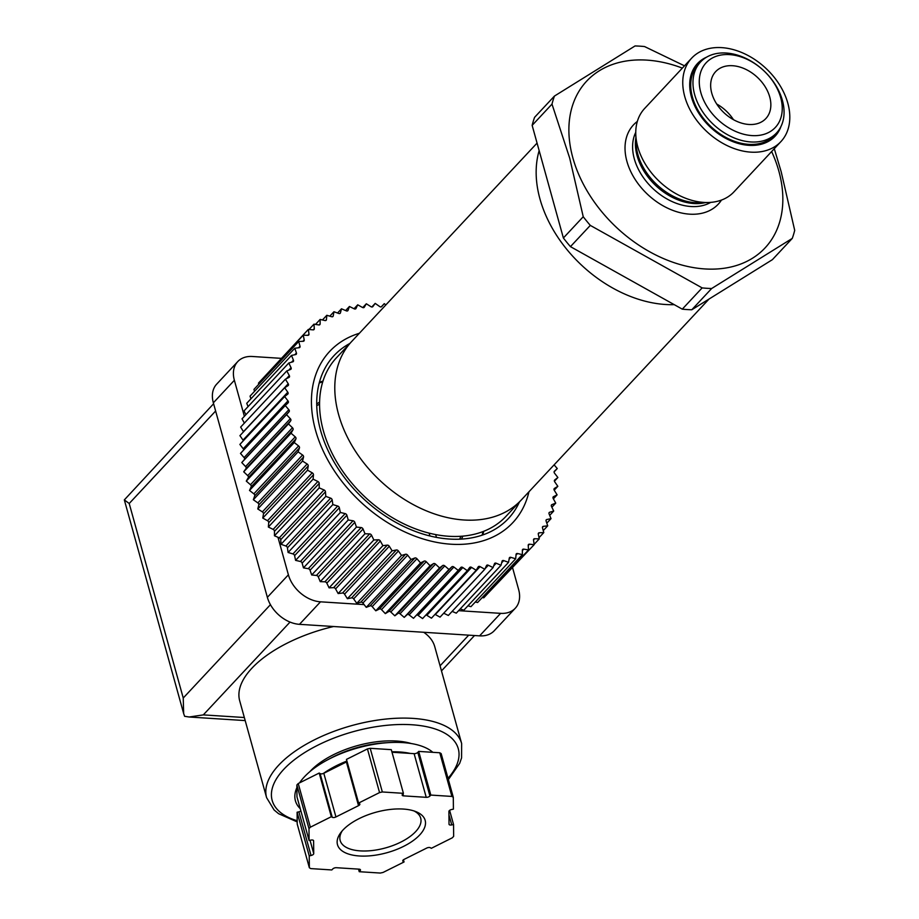 <?xml version="1.0" encoding="UTF-8"?>
<svg xmlns="http://www.w3.org/2000/svg" width="919" height="919" viewBox="0 0 919 919"><rect width="100%" height="100%" fill="white"/><g stroke="black" fill="none" stroke-linecap="round" stroke-linejoin="round"><path stroke-width="1.38" d="M780.92 141.595L733.936 191.887A61.102 43.273 -136.9 0 1 708.56 202.49A61.102 43.273 -136.9 0 1 637.763 146.856A61.102 43.273 -136.9 0 1 635.787 134.496A61.102 43.273 -136.9 0 1 644.656 108.453L691.639 58.173A61.102 43.273 43.1 0 0 684.747 96.564A61.102 43.273 43.1 0 0 727.997 146.006A61.102 43.273 43.1 0 0 780.92 141.595A61.102 43.273 43.1 0 0 787.824 103.204A61.102 43.273 43.1 0 0 744.562 53.773A61.102 43.273 43.1 0 0 691.639 58.173M554.444 96.07L534.582 117.322A141.606 100.297 43.1 0 0 532.147 125.363L563.381 237.987A141.606 100.297 43.1 0 0 570.446 246.637L682.289 309.152A141.606 100.297 43.1 0 0 687.079 309.554A141.606 100.297 43.1 0 0 691.8 309.76L711.662 288.509A141.606 100.297 -136.9 0 1 706.929 288.302A141.606 100.297 -136.9 0 1 702.15 287.9L590.308 225.396A141.606 100.297 -136.9 0 1 583.232 216.735L569.711 158.183L551.997 104.111A141.606 100.297 -136.9 0 1 554.444 96.07L635.052 45.95A141.606 100.297 -136.9 0 1 639.773 46.157A141.606 100.297 -136.9 0 1 644.564 46.559L684.483 65.823M665.356 304.488A116.07 82.216 43.1 0 0 674.224 304.648A116.07 82.216 43.1 0 1 665.356 304.488A116.07 82.216 43.1 0 1 539.154 150.624A116.07 82.216 43.1 0 0 665.356 304.488M774.292 148.706L781.196 171.796L794.705 230.359A141.606 100.297 -136.9 0 1 792.27 238.4L711.662 288.509M682.357 68.109A122.101 86.489 43.1 0 0 572.87 157.907A122.101 86.489 43.1 0 0 704.827 268.934A122.101 86.489 43.1 0 0 778.864 171.175A122.101 86.489 43.1 0 0 771.638 151.532M748.905 124.467A34.359 24.331 -136.9 0 1 716.429 103.583A34.359 24.331 -136.9 0 1 715.66 71.636A34.359 24.331 -136.9 0 1 732.615 65.72A34.359 24.331 -136.9 0 1 765.079 86.604A34.359 24.331 -136.9 0 1 765.86 118.551A34.359 24.331 -136.9 0 1 748.905 124.467M694.661 94.668A52.004 36.829 43.1 0 0 731.467 136.736A52.004 36.829 43.1 0 0 776.509 132.991A52.004 36.829 43.1 0 0 782.379 100.32A52.004 36.829 43.1 0 0 745.573 58.242A52.004 36.829 43.1 0 0 700.531 61.987A52.004 36.829 43.1 0 0 694.661 94.668M700.531 61.987L698.291 64.387A52.004 36.829 43.1 0 0 692.421 97.058A52.004 36.829 43.1 0 0 729.238 139.137A52.004 36.829 43.1 0 0 774.28 135.392L776.509 132.991M780.702 97.667A47.351 33.543 -136.9 0 1 751.983 135.587A47.351 33.543 -136.9 0 1 700.806 92.52A47.351 33.543 -136.9 0 1 729.525 54.612A47.351 33.543 -136.9 0 1 780.702 97.667M716.717 104.031A34.359 24.331 -136.9 0 1 733.477 119.688M532.147 125.363L551.997 104.111M691.8 309.76L772.408 259.652L792.27 238.4M682.289 309.152L702.15 287.9M570.446 246.637L590.308 225.396M563.381 237.987L583.232 216.735M780.932 126.581A53.164 37.656 -136.9 0 1 775.119 136.173A53.164 37.656 -136.9 0 1 729.077 140.01A53.164 37.656 -136.9 0 1 691.444 97A53.164 37.656 -136.9 0 1 697.441 63.595A53.164 37.656 -136.9 0 1 706.631 57.15M636.109 143.341A53.164 37.656 43.1 0 0 637.832 154.381A53.164 37.656 43.1 0 0 699.704 202.777M537.064 143.088L351.667 341.512A116.07 82.216 43.1 0 0 354.297 449.437A116.07 82.216 43.1 0 0 463.992 519.993A116.07 82.216 43.1 0 0 521.28 499.993A116.07 82.216 43.1 0 1 463.992 519.993A116.07 82.216 43.1 0 1 354.297 449.437A116.07 82.216 43.1 0 1 351.667 341.512A116.07 82.216 43.1 0 1 351.782 341.374M351.667 341.512L336.446 357.79A116.07 82.216 43.1 0 0 339.077 465.715A116.07 82.216 43.1 0 0 448.771 536.271A116.07 82.216 43.1 0 0 506.059 516.271L521.153 500.131M319.571 402.2A100.745 71.36 43.1 0 0 316.71 403.878M316.745 405.635A100.745 71.36 -136.9 0 1 319.559 404.257M322.73 381.879A119.321 84.514 43.1 0 0 319.226 382.959M349.817 343.476A119.321 84.514 43.1 0 0 334.068 355.573A119.321 84.514 43.1 0 0 336.779 466.519A119.321 84.514 43.1 0 0 449.54 539.051A119.321 84.514 43.1 0 0 508.437 518.5A119.321 84.514 43.1 0 0 519.442 501.958M482.119 535.168A119.321 84.514 43.1 0 0 482.957 531.596M554.111 464.853L557.259 468.541L554.398 471.229A1.861 1.321 43.1 0 0 554.536 473.193L557.879 477.524L554.743 479.936A1.861 1.321 43.1 0 0 554.731 481.855L557.833 486.312L554.444 488.426A1.861 1.321 43.1 0 0 554.283 490.298L557.109 494.859L553.491 496.674A1.861 1.321 43.1 0 0 553.192 498.477L555.742 503.118L551.905 504.623A1.861 1.321 43.1 0 0 551.457 506.358L553.709 511.056L549.665 512.251A1.861 1.321 43.1 0 0 549.08 513.905L551.032 518.638L546.816 519.511A1.861 1.321 43.1 0 0 546.093 521.073L547.713 525.829L543.347 526.357A1.861 1.321 43.1 0 0 542.486 527.839L543.795 532.572L539.281 532.779A1.861 1.321 43.1 0 0 538.293 534.157L539.269 538.867L534.64 538.741A1.861 1.321 43.1 0 0 533.525 540.004L534.169 544.657L529.459 544.197A1.861 1.321 43.1 0 0 528.218 545.346L528.517 549.918L523.738 549.137A1.861 1.321 43.1 0 0 522.383 550.159L522.348 554.628L517.523 553.525A1.861 1.321 43.1 0 0 516.064 554.433L515.685 558.775L510.838 557.351A1.861 1.321 43.1 0 0 509.275 558.12L508.563 562.325L503.715 560.59A1.861 1.321 43.1 0 0 502.061 561.222L501.016 565.265L496.191 563.221A1.861 1.321 43.1 0 0 494.456 563.726L493.078 567.574L488.299 565.242A1.861 1.321 43.1 0 0 486.484 565.61L484.795 569.263L480.086 566.632A1.861 1.321 43.1 0 0 478.202 566.862L476.191 570.297L471.585 567.402A1.861 1.321 43.1 0 0 469.643 567.482L467.334 570.676L462.831 567.528A1.861 1.321 43.1 0 0 460.844 567.471L458.248 570.412L453.883 567.023A1.861 1.321 43.1 0 0 451.861 566.828L448.977 569.493L444.773 565.886A1.861 1.321 43.1 0 0 442.717 565.541L439.569 567.931L435.549 564.117A1.861 1.321 43.1 0 0 433.481 563.634L430.081 565.736L426.255 561.727A1.861 1.321 43.1 0 0 424.176 561.107L420.534 562.91L416.939 558.729A1.861 1.321 43.1 0 0 414.86 557.982L411.011 559.464L407.645 555.145A1.861 1.321 43.1 0 0 405.566 554.26L401.523 555.432L398.409 550.986A1.861 1.321 43.1 0 0 396.365 549.976L392.137 550.826L389.3 546.265A1.861 1.321 43.1 0 0 387.278 545.139L382.89 545.656L380.328 541.015A1.861 1.321 43.1 0 0 378.352 539.775L373.838 539.958L371.563 535.26A1.861 1.321 43.1 0 0 369.633 533.905L365.004 533.755L363.051 529.022A1.861 1.321 43.1 0 0 361.178 527.563L356.457 527.092L354.803 522.337A1.861 1.321 43.1 0 0 353.011 520.786L348.221 519.982L346.888 515.249A1.861 1.321 43.1 0 0 345.165 513.606L340.34 512.469L339.341 507.759A1.861 1.321 43.1 0 0 337.698 506.036L332.85 504.588L332.184 499.936A1.861 1.321 43.1 0 0 330.645 498.144L325.797 496.386L325.464 491.803A1.861 1.321 43.1 0 0 324.028 489.953L319.203 487.886L319.215 483.405A1.861 1.321 43.1 0 0 317.882 481.499L313.103 479.144L313.459 474.79A1.861 1.321 43.1 0 0 312.242 472.825L307.543 470.195L308.233 465.979A1.861 1.321 43.1 0 0 307.13 463.992L302.523 461.074L303.546 457.03A1.861 1.321 43.1 0 0 302.581 455.008L298.089 451.849L299.445 447.978A1.861 1.321 43.1 0 0 298.606 445.945L294.252 442.544L295.929 438.88A1.861 1.321 43.1 0 0 295.229 436.847L291.036 433.217L293.023 429.77A1.861 1.321 43.1 0 0 292.46 427.737L288.463 423.912L290.749 420.707A1.861 1.321 43.1 0 0 290.324 418.685L286.521 414.664L289.106 411.712A1.861 1.321 43.1 0 0 288.83 409.713L285.246 405.532L288.106 402.844A1.861 1.321 43.1 0 0 287.98 400.879L284.626 396.548L287.762 394.136A1.861 1.321 43.1 0 0 287.773 392.218L284.683 387.761L288.061 385.635A1.861 1.321 43.1 0 0 288.221 383.774L285.395 379.214L289.014 377.399A1.861 1.321 43.1 0 0 289.313 375.584L286.774 370.943L290.611 369.438A1.861 1.321 43.1 0 0 291.047 367.703L288.807 363.005L292.839 361.822A1.861 1.321 43.1 0 0 293.425 360.156L291.484 355.423L295.7 354.562A1.861 1.321 43.1 0 0 296.423 352.988L294.792 348.244L299.157 347.704A1.861 1.321 43.1 0 0 300.019 346.222L298.721 341.489L303.224 341.282A1.861 1.321 43.1 0 0 304.212 339.904L303.236 335.205L307.865 335.332A1.861 1.321 43.1 0 0 308.979 334.056L308.336 329.416L313.057 329.864A1.861 1.321 43.1 0 0 314.287 328.715L313.988 324.143L318.767 324.935A1.861 1.321 43.1 0 0 320.122 323.902L320.157 319.433L324.993 320.547A1.861 1.321 43.1 0 0 326.44 319.64L326.819 315.286L331.679 316.722A1.861 1.321 43.1 0 0 333.229 315.941L333.942 311.736L338.801 313.482A1.861 1.321 43.1 0 0 340.444 312.839L341.489 308.795L346.314 310.852A1.861 1.321 43.1 0 0 348.06 310.335L349.427 306.486L354.206 308.83A1.861 1.321 43.1 0 0 356.021 308.462L357.721 304.809L362.419 307.428A1.861 1.321 43.1 0 0 364.303 307.199L366.313 303.775L370.931 306.67A1.861 1.321 43.1 0 0 372.861 306.578L375.182 303.385L379.673 306.532A1.861 1.321 43.1 0 0 381.649 306.613L384.268 303.661L385.865 304.901M460.844 536.282A100.745 71.36 -136.9 0 1 459.661 539.177M461.418 539.097A100.745 71.36 43.1 0 0 462.889 536.122M416.491 615.098A1.861 1.321 -136.9 0 1 418.088 615.42L422.579 618.567L467.334 570.676M285.246 405.532L240.491 453.423L244.086 457.605A1.861 1.321 -136.9 0 1 244.362 459.603L241.777 462.556L245.58 466.576A1.861 1.321 -136.9 0 1 246.005 468.598L243.707 471.803L247.716 475.628A1.861 1.321 -136.9 0 1 248.279 477.662L246.292 481.108L250.473 484.738A1.861 1.321 -136.9 0 1 251.186 486.771L249.508 490.436L253.862 493.836A1.861 1.321 -136.9 0 1 254.701 495.869L253.345 499.741L257.837 502.9A1.861 1.321 -136.9 0 1 258.802 504.922L257.779 508.965L262.386 511.872A1.861 1.321 -136.9 0 1 263.477 513.87L262.788 518.075L267.498 520.717A1.861 1.321 -136.9 0 1 268.716 522.681L268.359 527.035L273.138 529.39A1.861 1.321 -136.9 0 1 274.471 531.297L274.448 535.777L279.273 537.845A1.861 1.321 -136.9 0 1 280.72 539.694L281.042 544.278L285.901 546.035A1.861 1.321 -136.9 0 1 287.44 547.827L288.095 552.48L292.954 553.927A1.861 1.321 -136.9 0 1 294.597 555.65L295.585 560.36L300.421 561.486A1.861 1.321 -136.9 0 1 302.144 563.129L303.465 567.873L308.256 568.677A1.861 1.321 -136.9 0 1 310.059 570.228L311.702 574.984L316.423 575.455A1.861 1.321 -136.9 0 1 318.296 576.914L320.26 581.647L324.889 581.796A1.861 1.321 -136.9 0 1 326.819 583.151L329.082 587.85L333.597 587.666A1.861 1.321 -136.9 0 1 335.584 588.907L338.146 593.548L342.523 593.031A1.861 1.321 -136.9 0 1 344.545 594.156L347.393 598.706L351.609 597.867A1.861 1.321 -136.9 0 1 353.666 598.878L356.779 603.323L360.822 602.152A1.861 1.321 -136.9 0 1 362.902 603.036L366.256 607.356L370.104 605.874A1.861 1.321 -136.9 0 1 372.195 606.62L375.791 610.802L379.421 608.998A1.861 1.321 -136.9 0 1 381.511 609.619L385.325 613.628L388.726 611.526A1.861 1.321 -136.9 0 1 390.805 612.008L394.825 615.822L397.973 613.433A1.861 1.321 -136.9 0 1 400.029 613.777L404.222 617.384L407.106 614.708A1.861 1.321 -136.9 0 1 409.139 614.914L413.493 618.303L458.248 570.412M284.626 396.548L239.882 444.44L243.225 448.759A1.861 1.321 -136.9 0 1 243.673 450.011M284.683 387.761L239.928 435.652L243.03 440.109A1.861 1.321 -136.9 0 1 243.328 440.741M285.395 379.214L240.64 427.105L243.466 431.666A1.861 1.321 -136.9 0 1 243.546 431.781M286.774 370.943L242.019 418.834L244.374 423.119M288.807 363.005L244.052 410.896L245.878 414.71M291.484 355.423L246.729 403.315L248.073 406.589M294.792 348.244L250.037 396.135L250.956 398.8M298.721 341.489L253.966 389.38L254.506 391.345M303.236 335.205L258.492 383.097L258.733 384.28M308.336 329.416L263.627 377.594M488.759 592.479L534.169 544.657M482.245 597.557L483.773 597.809L528.517 549.918M475.307 601.991L477.604 602.519L522.348 554.628M467.955 605.793L470.942 606.666L515.685 558.775M460.224 608.929L463.819 610.216L508.563 562.325M452.137 611.399L456.272 613.157L501.016 565.265M443.716 613.214L448.334 615.466L493.078 567.574M435.009 614.374A1.861 1.321 -136.9 0 1 435.33 614.524L440.04 617.143L484.795 569.263M425.945 614.972A1.861 1.321 -136.9 0 1 426.83 615.293L431.448 618.177L476.191 570.297M404.222 617.384L448.977 569.493M394.825 615.822L439.569 567.931M385.325 613.628L430.081 565.736M375.791 610.802L420.534 562.91M366.256 607.356L411.011 559.464M356.779 603.323L401.523 555.432M347.393 598.706L392.137 550.826M338.146 593.548L382.89 545.656M329.082 587.85L373.838 539.958M320.26 581.647L365.004 533.755M311.702 574.984L356.457 527.092M303.465 567.873L348.221 519.982M295.585 560.36L340.34 512.469M288.095 552.48L332.85 504.588M281.042 544.278L325.797 496.386M274.448 535.777L319.203 487.886M268.359 527.035L313.103 479.144M262.788 518.075L307.543 470.195M257.779 508.965L302.523 461.074M253.345 499.741L298.089 451.849M249.508 490.436L294.252 442.544M246.292 481.108L291.036 433.217M243.707 471.803L288.463 423.912M241.777 462.556L286.521 414.664M309.002 329.473L313.988 324.143M315.516 324.396L320.157 319.433M322.454 319.961L326.819 315.286M329.806 316.17L333.942 311.736M337.537 313.034L341.489 308.795M345.624 310.553L349.427 306.486M354.045 308.738L357.721 304.809M362.752 307.578L366.313 303.775M371.816 306.992L375.182 303.385M381.27 306.854L384.268 303.661M554.088 471.941L557.259 468.541M554.433 481.211L557.879 477.524M554.214 490.172L557.833 486.312M553.387 498.833L557.109 494.859M551.882 507.242L555.742 503.118M549.688 515.364L553.709 511.056M546.805 523.164L551.032 518.638M543.244 530.608L547.713 525.829M539.028 537.684L543.795 532.572M534.134 544.358L539.269 538.867M359.34 333.287A125.352 88.798 43.1 0 0 329.657 351.449A125.352 88.798 43.1 0 0 332.506 468.012A125.352 88.798 43.1 0 0 450.976 544.209A125.352 88.798 43.1 0 0 512.848 522.612A125.352 88.798 43.1 0 0 528.953 491.768M483.704 531.308A119.321 84.514 -136.9 0 1 482.82 534.927M319.421 382.247A119.321 84.514 -136.9 0 1 322.971 381.109M432.826 752.316A74.278 34.244 164.5 0 0 389.966 742.541A74.278 34.244 164.5 0 0 327.52 759.887A74.278 34.244 164.5 0 0 304.338 776.9A74.278 34.244 164.5 0 0 299.56 782.862M296.883 787.652A74.278 34.244 164.5 0 0 300.249 808.674M411.287 743.551A64.996 29.959 164.5 0 0 310.404 771.041A64.996 29.959 164.5 0 0 309.772 771.742M358.525 805.653A2.78 1.287 164.5 0 0 359.513 804.952A2.78 1.287 164.5 0 0 359.846 804.056A2.78 1.287 164.5 0 0 359.501 803.631L358.594 803.068L379.558 792.58A84.962 39.172 -15.5 0 1 382.338 791.971L403.418 793.327L402.522 794.28A2.78 1.287 164.5 0 0 402.189 795.176A2.78 1.287 164.5 0 0 403.521 795.865L426.232 797.324A2.78 1.287 164.5 0 0 429.931 796.038L430.827 795.073L451.895 796.428A84.962 39.172 -15.5 0 1 453.297 797.301L453.412 809.134L451.608 809.524A2.78 1.287 164.5 0 0 449.265 810.696A2.78 1.287 164.5 0 0 448.909 811.431L449.023 824.182A2.78 1.287 164.5 0 0 449.046 824.343A2.78 1.287 164.5 0 0 451.746 824.917L453.549 824.527L453.653 836.359A84.962 39.172 -15.5 0 1 452.975 837.094A84.962 39.172 -15.5 0 1 452.274 837.829L431.31 848.317L430.402 847.755A2.78 1.287 164.5 0 0 426.703 848.076L404.107 859.38A2.78 1.287 164.5 0 0 403.119 860.069A2.78 1.287 164.5 0 0 402.786 860.965A2.78 1.287 164.5 0 0 403.131 861.39L404.05 861.965L383.074 872.441A84.962 39.172 -15.5 0 1 380.305 873.05L359.226 871.706L360.122 870.741A2.78 1.287 164.5 0 0 360.455 869.845A2.78 1.287 164.5 0 0 359.111 869.156L336.4 867.708A2.78 1.287 164.5 0 0 332.712 868.995L331.816 869.948L310.737 868.593A84.962 39.172 -15.5 0 1 309.347 867.731L309.232 855.888L311.036 855.497A2.78 1.287 164.5 0 0 313.379 854.337A2.78 1.287 164.5 0 0 313.735 853.59L313.609 840.839A2.78 1.287 164.5 0 0 313.586 840.678A2.78 1.287 164.5 0 0 310.898 840.104L309.094 840.494L308.979 828.662A84.962 39.172 -15.5 0 1 309.657 827.927A84.962 39.172 -15.5 0 1 310.358 827.192L331.322 816.704L332.23 817.267A2.78 1.287 164.5 0 0 335.94 816.945L358.525 805.653L346.406 761.977A2.78 1.287 164.5 0 0 347.072 761.564M346.406 761.977L323.81 773.281A2.78 1.287 164.5 0 1 320.111 773.603L319.203 773.04L298.238 783.528L310.358 827.192M298.238 783.528A84.962 39.172 164.5 0 0 297.538 784.263A84.962 39.172 164.5 0 0 296.86 784.998L296.963 796.83L309.094 840.494M309.347 867.731L297.216 824.056L297.101 812.224L298.905 811.833A2.78 1.287 164.5 0 0 300.892 810.983M413.895 810.903A41.78 19.265 -15.5 0 1 420.695 818.151A41.78 19.265 -15.5 0 1 415.675 831.592A41.78 19.265 -15.5 0 1 372.54 850.489A41.78 19.265 -15.5 0 1 340.179 840.517A41.78 19.265 -15.5 0 1 342.27 830.799M419.696 834.969A45.502 20.976 -15.5 0 1 361.339 856.071A45.502 20.976 -15.5 0 1 340.949 832.419A45.502 20.976 -15.5 0 1 342.948 830.052A45.502 20.976 -15.5 0 1 415.859 811.615A45.502 20.976 -15.5 0 1 419.696 834.969M244.339 717.521L203.306 714.89L189.165 717.004L184.616 716.303L183.662 713.546L183.237 698.015L129.211 503.497L124.329 499.902L213.599 403.751M448.38 779.588L459.649 763.39L461.568 757.911L461.637 743.505A101.216 46.662 164.5 0 0 412.895 718.382A101.216 46.662 164.5 0 0 278.756 765.125A101.216 46.662 164.5 0 0 266.602 797.669L239.698 700.806A101.216 46.662 -15.5 0 1 251.863 668.262A101.216 46.662 -15.5 0 1 333.563 626.517M364.119 604.61L320.513 601.819A29.718 21.045 -136.9 0 1 300.72 593.249A29.718 21.045 -136.9 0 1 288.394 574.812L267.36 597.327A29.718 21.045 43.1 0 0 279.686 615.753A29.718 21.045 43.1 0 0 299.479 624.334L479.603 635.856A29.718 21.045 43.1 0 0 494.261 630.733L515.283 608.229A29.718 21.045 -136.9 0 1 500.637 613.352L458.604 610.664M512.584 567.747L518.638 589.55A29.718 21.045 -136.9 0 1 516.283 607.045A29.718 21.045 -136.9 0 1 515.283 608.229M237.722 361.615L216.689 384.131A29.718 21.045 43.1 0 0 215.689 385.314A29.718 21.045 43.1 0 0 213.346 402.809L234.368 380.294A29.718 21.045 -136.9 0 1 236.723 362.81A29.718 21.045 -136.9 0 1 237.722 361.615A29.718 21.045 -136.9 0 1 252.38 356.492L281.306 358.353M423.716 632.283A101.216 46.662 -15.5 0 1 434.744 646.643L461.637 743.505M429.127 533.135L429.908 535.961M436.456 537.385L435.686 534.582M213.346 402.809L267.36 597.327M234.368 380.294L244.374 416.318M277.963 537.282L288.394 574.812M403.418 793.327L391.287 749.651L370.208 748.307A84.962 39.172 164.5 0 0 367.439 748.916L346.463 759.393L358.594 803.068M453.297 797.301L441.166 753.626A84.962 39.172 164.5 0 0 439.776 752.764L418.696 751.409L417.8 752.374A2.78 1.287 164.5 0 1 414.113 753.66L391.999 752.236M370.208 748.307L382.338 791.971M418.696 751.409L430.827 795.073M439.776 752.764L451.895 796.428M449.621 810.374L453.549 824.527M403.441 859.793L404.05 861.965M358.513 869.121L359.226 871.706M297.101 812.224L309.232 855.888M296.86 784.998L308.979 828.662M319.203 773.04L331.322 816.704M367.439 748.916L379.558 792.58M389.966 742.541L385.819 742.759A64.996 29.959 164.5 0 0 331.185 757.934L327.52 759.887M410.184 753.408A64.996 29.959 164.5 0 0 391.885 751.799M346.922 761.047A64.996 29.959 164.5 0 0 323.304 773.499M635.902 137.666A52.463 37.162 43.1 0 0 637.12 155.805A52.463 37.162 43.1 0 0 705.378 202.594M708.56 202.49L699.497 202.777A53.21 37.69 -136.9 0 1 637.832 154.323A53.21 37.69 -136.9 0 1 636.12 143.559L635.787 134.496M710.732 202.364A52.463 37.162 -136.9 0 1 690.996 206.522A52.463 37.162 -136.9 0 1 634.305 158.815A52.463 37.162 -136.9 0 1 635.764 132.325M637.338 121.446A58.035 41.102 43.1 0 0 626.919 161.388A58.035 41.102 43.1 0 0 689.629 214.161A58.035 41.102 43.1 0 0 721.472 200.066M418.088 615.42L462.831 567.528M409.139 614.914L453.883 567.023M407.106 614.708L451.861 566.828M400.029 613.777L444.773 565.886M397.973 613.433L442.717 565.541M390.805 612.008L435.549 564.117M388.726 611.526L433.481 563.634M381.511 609.619L426.255 561.727M379.421 608.998L424.176 561.107M372.195 606.62L416.939 558.729M370.104 605.874L414.86 557.982M362.902 603.036L407.645 555.145M360.822 602.152L405.566 554.26M353.666 598.878L398.409 550.986M351.609 597.867L396.365 549.976M344.545 594.156L389.3 546.265M342.523 593.031L387.278 545.139M335.584 588.907L380.328 541.015M333.597 587.666L378.352 539.775M326.819 583.151L371.563 535.26M324.889 581.796L369.633 533.905M318.296 576.914L363.051 529.022M316.423 575.455L361.178 527.563M310.059 570.228L354.803 522.337M308.256 568.677L353.011 520.786M302.144 563.129L346.888 515.249M300.421 561.486L345.165 513.606M294.597 555.65L339.341 507.759M292.954 553.927L337.698 506.036M287.44 547.827L332.184 499.936M285.901 546.035L330.645 498.144M280.72 539.694L325.464 491.803M279.273 537.845L324.028 489.953M274.471 531.297L319.215 483.405M273.138 529.39L317.882 481.499M268.716 522.681L313.459 474.79M267.498 520.717L312.242 472.825M263.477 513.87L308.233 465.979M262.386 511.872L307.13 463.992M258.802 504.922L303.546 457.03M257.837 502.9L302.581 455.008M254.701 495.869L299.445 447.978M253.862 493.836L298.606 445.945M251.186 486.771L295.929 438.88M250.473 484.738L295.229 436.847M248.279 477.662L293.023 429.77M247.716 475.628L292.46 427.737M246.005 468.598L290.749 420.707M245.58 466.576L290.324 418.685M244.362 459.603L289.106 411.712M244.086 457.605L288.83 409.713M243.225 448.759L287.98 400.879M243.03 440.109L287.773 392.218M243.466 431.666L288.221 383.774M286.395 378.708L289.313 375.584M288.75 370.173L291.047 367.703M291.507 362.212L293.425 360.156M294.769 354.745L296.423 352.988M298.572 347.773L300.019 346.222M302.914 341.294L304.212 339.904M307.796 335.332L308.979 334.056M313.207 329.875L314.287 328.715M319.134 324.947L320.122 323.902M325.567 320.57L326.44 319.64M332.471 316.756L333.229 315.941M339.8 313.528L340.444 312.839M347.531 310.909L348.06 310.335M551.331 505.243L551.905 504.623M548.976 512.986L549.665 512.251M546.012 520.372L546.816 519.511M542.428 527.345L543.347 526.357M538.258 533.882L539.281 532.779M533.525 539.935L534.64 538.741M528.23 545.507L529.459 544.197M522.383 550.584L523.738 549.137M516.007 555.145L517.523 553.525M509.092 559.212L510.838 557.351M501.659 562.784L503.715 560.59M493.675 565.909L496.191 563.221M485.037 568.735L488.299 565.242M435.33 614.524L480.086 566.632M426.83 615.293L471.585 567.402M298.905 811.833L311.036 855.497M402.867 860.425L403.131 861.39M297.182 820.747A96.564 44.514 -15.5 0 1 291.426 762.138A96.564 44.514 -15.5 0 1 411.758 724.746A96.564 44.514 -15.5 0 1 448.024 778.29M500.637 613.352L479.603 635.856M270.439 604.679L183.237 698.015M468.701 635.155L440.063 665.816M203.306 714.89L290.036 622.071M129.211 503.497L215.62 411.023M299.479 624.334L320.513 601.819M402.959 793.809L403.521 795.865M414.113 753.66L426.232 797.324M417.8 752.374L429.931 796.038M448.943 814.82L451.746 824.917M359.708 869.248L360.122 870.741M310.036 840.299L313.735 853.59M320.111 773.603L332.23 817.267M323.81 773.281L335.94 816.945M709.031 299.054L521.28 499.993M474.526 635.534L441.476 670.904M297.193 821.908L278.583 813.694L274.103 809.984L266.602 797.669M189.165 717.004L245.201 720.588M124.329 499.902L183.662 713.546"/></g></svg>
